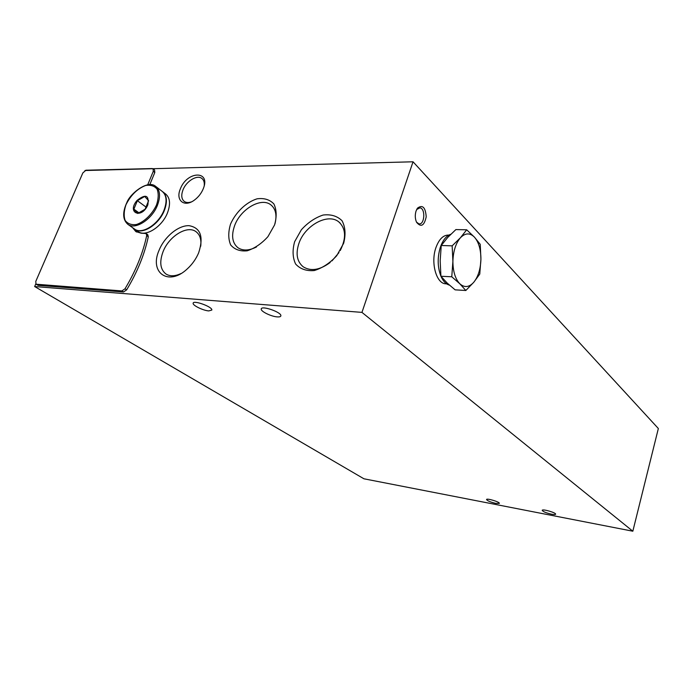 <?xml version="1.0" encoding="UTF-8"?>
<svg xmlns="http://www.w3.org/2000/svg" width="693" height="693" viewBox="0 0 693 693"><rect width="100%" height="100%" fill="white"/><g stroke="black" fill="none" stroke-linecap="round" stroke-linejoin="round"><path stroke-width="1.04" d="M84.953 170.521L413.037 161.79L361.954 312.387L34.65 286.538L35.75 284M34.65 286.538L363.938 478.794L632.83 531.21L658.35 428.517L413.037 161.79M416.051 211.018L417.524 208.108C422.591 204.435 425.485 207.337 426.212 216.788C424.255 225.779 421.049 227.616 416.588 222.314C415.055 218.806 414.873 215.038 416.051 211.018M632.83 531.21L361.954 312.387M208.792 310.914C203.231 310.568 192.68 305.466 193.148 303.317C192.879 299.705 212.604 306.8 211.841 310.031L208.792 310.914M551.602 514.223C546.032 512.915 542.905 511.607 542.203 510.308C542.454 508.697 556.54 512.829 555.595 514.241C555.301 514.674 553.967 514.665 551.602 514.223M495.807 503.387C490.41 502.104 487.318 500.814 486.538 499.514C486.694 497.981 500.155 502.044 499.324 503.387L495.807 503.387M277.165 316.883C271.119 316.493 260.629 311.365 261.235 309.061C261.166 305.119 281.869 312.283 280.856 315.852C280.682 316.71 279.452 317.056 277.165 316.883M132.597 227.676L135.811 231.566L141.138 233.186L146.154 233.524L147.748 234.658L148.293 236.72C144.568 254.34 137.353 272.054 126.654 289.847L123.536 291.978L38.167 285.351L36.001 284.208L35.785 281.384L82.839 172.929L85.949 170.218L152.252 168.546L153.049 168.771L153.283 171.318L147.713 184.78M153.11 168.823L154.574 169.967L154.808 172.505L149.809 184.607M136.53 232.008L134.191 228.794M180.336 188.955C186.876 171.136 210.62 169.993 203.465 188.245C201.602 193.009 198.605 196.951 194.464 200.052C184.303 207.796 175.286 200.398 180.336 188.955M159.035 250.372C164.449 236.737 178.43 225.182 189.111 225.684C200.649 227.789 203.829 236.841 198.657 252.815C196.015 259.035 192.178 264.44 187.136 269.023C168.486 286.625 149.073 272.635 159.035 250.372M230.526 224.116C235.776 212.171 246.145 202.261 257.042 198.822C264.085 197.869 269.698 199.567 273.874 203.933C276.646 209.693 276.879 216.701 274.567 224.948L267.931 236.651C261.608 243.633 254.695 248.345 247.202 250.805C240.099 251.498 234.589 249.549 230.674 244.941C228.188 239.05 228.136 232.112 230.526 224.116M294.629 241.718L301.368 229.755C307.831 222.626 315.072 217.723 323.085 215.038C330.89 214.102 337.196 215.999 342.021 220.72C345.357 226.932 345.902 234.433 343.659 243.243L336.746 255.691C329.981 263.08 322.47 268.035 314.232 270.556C306.358 271.188 300.147 269.014 295.616 264.016C292.619 257.675 292.29 250.242 294.629 241.718M330.137 262.517C319.802 270.123 310.81 271.543 303.17 266.779C296.925 261.538 295.513 253.733 298.934 243.347C304.877 225.407 328.023 212.716 338.834 221.933C345.937 228.551 346.413 238.08 340.263 250.528M331.99 260.88L338.946 252.633M256.488 246.959C249.099 250.727 242.922 250.987 237.959 247.73C232.25 242.983 231.133 235.629 234.615 225.658C240.497 209.052 261.304 196.916 270.885 204.885C275.771 208.931 277.122 215.28 274.93 223.926M181.012 273.536C175.008 276.368 169.976 276.516 165.922 273.978C160.256 269.438 159.277 262.058 163.002 251.845C168.823 236.313 187.24 224.87 195.998 231.679C199.93 234.632 201.507 239.492 200.719 246.249M191.407 201.88C188.531 202.876 186.157 202.737 184.295 201.455C181.462 199.073 181.02 195.244 182.969 189.951C186.261 181.159 197.081 174.497 201.845 178.43C203.751 179.92 204.556 182.285 204.244 185.551M416.666 209.511L419.932 207.831C425.753 208.463 424.644 225.208 418.875 223.839L416.484 222.098M146.154 233.524L146.699 235.594C142.949 253.24 135.715 270.972 125 288.799L121.881 290.93L36.001 284.208M147.834 204.859C141.701 219.542 126.325 212.907 137.067 200.416C145.686 193.694 149.272 195.175 147.834 204.859M133.862 209.147L137.37 200.693L144.707 196.465L148.605 200.71L145.088 209.243L137.69 213.461L133.862 209.147L139.146 212.976M156.02 186.651L162.093 191.294C166.623 195.062 167.273 201.351 164.033 210.161C158.688 224.237 141.996 234.849 134.615 229.097L134.399 228.941M162.474 191.589C166.97 195.365 167.602 201.646 164.371 210.412C159.035 224.489 142.342 235.092 134.962 229.34L134.676 229.14M162.864 191.883L165.532 193.927C170.071 197.696 170.729 203.967 167.515 212.76C162.205 226.802 145.547 237.352 138.158 231.592L137.942 231.436M146.388 207.328L137.37 200.693M466.692 229.799L455.873 229.582L447.713 237.448L441.25 245.504L440.168 260.871L440.921 276.238L447.184 283.065L455.11 289.847L465.835 290.488L459.805 283.766L451.775 276.784L452.893 261.382L452.157 245.842L460.412 237.768L466.692 229.799L474.454 237.162L480.24 244.326L480.916 259.269L479.764 274.09L473.769 282.268L465.835 290.488M440.921 276.212C437.526 267.299 437.3 257.744 440.246 247.548C442.766 240.194 446.283 235.776 450.796 234.269M449.41 285.118C445.945 284.165 443.122 281.219 440.939 276.256L451.775 276.784M446.647 283.861L445.114 283.758C436.14 282.848 430.7 262.604 435.81 247.964C438.972 239.154 443.312 234.866 448.839 235.1M441.25 245.504L452.157 245.842M474.454 237.162C478.759 242.195 480.907 249.567 480.916 259.269C480.587 268.979 478.213 276.646 473.769 282.268C469.135 287.387 464.483 287.881 459.805 283.766C455.284 278.967 452.988 271.509 452.893 261.382C453.231 251.212 455.734 243.347 460.412 237.768C465.254 232.865 469.932 232.666 474.454 237.162M153.283 171.318L154.808 172.505M36.486 284.364L38.167 285.351M121.881 290.93L123.536 291.978M125 288.799L126.654 289.847M146.699 235.594L148.293 236.72M156.531 204.903C152.243 214.215 144.231 221.994 136.356 224.523C131.384 225.147 127.642 223.77 125.112 220.383C123.64 216.008 123.926 210.802 125.961 204.764C130.769 195.14 137.344 188.713 145.677 185.464C150.624 184.693 154.435 185.932 157.103 189.172C158.732 193.477 158.541 198.718 156.531 204.903M157.45 205.249C152.044 219.412 135.274 230.128 127.91 224.376C122.644 219.759 122.306 212.448 126.897 202.451C130.076 193.642 147.834 179.444 155.587 186.322C160.109 190.081 160.733 196.388 157.45 205.249M338.834 221.933L340.298 223.259M270.885 204.885L271.881 205.734M195.998 231.679L196.474 232.034M416.718 209.442L417.524 208.108M419.932 207.831L419.083 207.822M127.91 224.376L134.615 229.097M134.962 229.34L138.158 231.592M446.613 283.835L445.114 283.758"/></g></svg>
